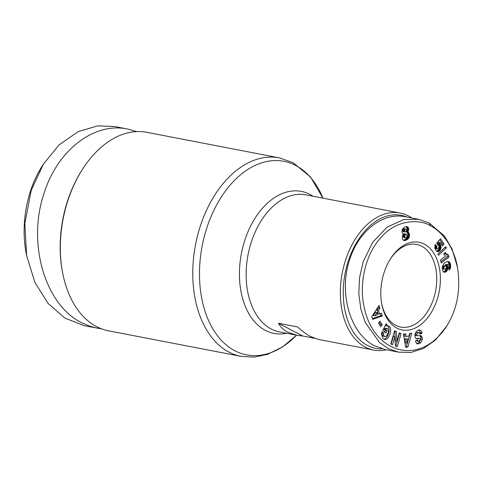 <?xml version="1.0" encoding="UTF-8"?>
<svg xmlns="http://www.w3.org/2000/svg" width="483" height="483" viewBox="0 0 483 483"><rect width="100%" height="100%" fill="white"/><g stroke="black" fill="none" stroke-linecap="round" stroke-linejoin="round"><path stroke-width="0.72" d="M411.842 218.002A69.781 45.474 100.9 0 0 408.467 215.961A69.781 45.474 100.9 0 0 400.111 213.021A69.781 45.474 100.9 0 0 343.739 266.344A69.781 45.474 100.9 0 0 365.341 347.126A69.781 45.474 100.9 0 0 373.691 350.066A69.781 45.474 100.9 0 0 386.43 349.801M278.498 323.284L302.744 335.999L296.918 335.262L287.759 332.165C283.636 329.992 280.551 327.033 278.498 323.284L297.606 326.967C302.195 331.205 306.554 334.411 310.69 336.591L318.231 339.374L373.691 350.066M96.546 326.586A101.086 65.869 -79.1 0 1 62.422 271.681A101.086 65.869 -79.1 0 1 82.013 170.064A101.086 65.869 -79.1 0 1 146.917 132.33L279.349 157.863A101.086 65.869 100.9 0 0 197.686 235.106A101.086 65.869 100.9 0 0 228.978 352.113A101.086 65.869 100.9 0 0 241.077 356.376L108.645 330.843A101.086 65.869 -79.1 0 1 96.546 326.586M390.01 259.552A42.075 27.416 -79.1 0 1 416.654 244.428A42.075 27.416 -79.1 0 1 421.689 246.203A42.075 27.416 -79.1 0 1 434.712 294.908A42.075 27.416 -79.1 0 1 400.721 327.057A42.075 27.416 -79.1 0 1 395.686 325.282A42.075 27.416 -79.1 0 1 381.612 303.113M101.786 328.923L84.428 325.753L65.012 318.14L48.143 303.511L34.903 282.392L26.619 255.579L24.844 223.388L31.22 190.326L43.44 164.087L59.101 144.864L78.21 131.593L97.669 125.882L114.574 126.516L127.566 129.021L136.689 131.593M97.421 328.259L89.355 326.067L81.579 322.674C44.732 304.586 26.921 242.695 44.213 192.832C57.845 149.845 94.282 121.951 127.572 129.021M396.803 328.066A44.641 29.089 -79.1 0 1 381.733 303.819A44.641 29.089 -79.1 0 1 390.385 258.942A44.641 29.089 -79.1 0 1 424.394 244.156A44.641 29.089 -79.1 0 1 437 299.955A44.641 29.089 -79.1 0 1 396.803 328.066M420.578 342.906L417.366 343.908L415.646 342.024L415.531 340.889L417.487 340.032L418.296 341.39L420.258 340.062A1.008 0.658 100.9 0 0 420.301 339.96A1.008 0.658 100.9 0 0 419.896 338.649A1.008 0.658 100.9 0 0 419.781 338.643L417.046 338.825A3.792 2.469 -79.1 0 1 416.624 338.8A3.792 2.469 -79.1 0 1 415.295 337.75L414.812 334.816L416.249 331.459L418.996 329.859L419.685 329.895C420.971 330.215 421.725 331.205 421.949 332.865L421.991 333.318L419.993 334.2L419.111 332.733C417.904 332.733 417.107 333.403 416.72 334.737A1.008 0.658 100.9 0 0 417.185 335.776A1.008 0.658 100.9 0 0 417.3 335.782L420.095 335.594A3.792 2.469 -79.1 0 1 420.512 335.619A3.792 2.469 -79.1 0 1 421.411 336.108L422.094 337.14L422.365 339.489L420.578 342.906L419.051 342.61L420.838 339.193L420.566 336.85L419.884 335.812A3.792 2.469 100.9 0 0 419.661 335.625M419.842 333.3L420.464 333.029L420.415 332.57L418.9 329.877M418.157 343.926L416.672 343.636M416.654 343.63L419.051 342.61M384.885 336.56L386.569 335.969L388.447 332.256L387.855 328.857L386.509 328.525L385.434 329.382L386.913 330.819L385.766 333.119L382.844 330.275L386.074 323.797L387.149 324.842L386.774 325.989L388.187 325.85L389.401 326.502C392.884 329.418 388.598 340.66 384.444 339.489L382.796 338.408L381.51 333.85A4.679 3.049 -79.1 0 1 381.811 332.497A4.679 3.049 -79.1 0 1 382.113 331.73L383.768 333.137A1.896 1.238 100.9 0 0 383.617 333.493A1.896 1.238 100.9 0 0 383.532 334.942L384.136 336.15L384.885 336.56L383.351 336.265L382.608 335.854L382.005 334.647A1.896 1.238 -79.1 0 1 382.089 333.204A1.896 1.238 -79.1 0 1 382.234 332.841L381.836 332.425M384.637 332.02L385.38 330.529L383.907 329.086L384.981 328.229L387.173 328.488M386.509 328.525L384.981 328.229M383.719 339.211C387.789 338.963 391.019 328.838 387.867 326.206L387.39 325.838M386.774 325.989L385.247 325.693L385.47 325.011M457.528 267.522L452.142 249.119L444.469 236.066L429.296 223.055L418.737 219.33L403.879 219.499L387.088 227.149L372.713 242.237L363.168 261.871L359.521 277.84L358.815 294.008L360.873 309.114L365.299 322.517L379.56 342.538L388.658 348.732L398.638 352.155L410.948 352.439L423.506 348.466L435.515 340.02L446.805 325.922C457.244 309.066 460.818 289.601 457.528 267.522C453.187 242.738 437.996 229.111 430.419 225.833C422.51 219.988 397.545 217.435 380.399 238.179C364.786 255.628 359.026 284.692 364.146 307.14C373.564 353.429 420.107 367.406 446.805 325.922M418.737 219.33L405.364 216.752C383.17 212.037 358.875 230.632 349.789 259.293C338.263 292.535 350.139 333.795 374.699 345.852L385.265 349.577L398.638 352.155M382.192 348.847A67.735 44.134 -79.1 0 1 367.503 345.49A67.735 44.134 -79.1 0 1 347.778 262.704A67.735 44.134 -79.1 0 1 406.976 217.06M408.521 232.42L409.33 233.748L409.493 235.124L409.276 236.845L408.268 238.735L406.221 240.123L404.434 240.582L403.07 239.954L402.514 238.988L402.351 235.958L403.383 234.032L402.424 233.241L401.941 231.399L402.212 229.769L403.299 228.061L405.617 226.708L407.634 226.817L408.654 228.507L408.527 230.614L407.779 232.142L408.521 232.42L406.251 231.846L407.181 228.604L406.185 226.587M407.978 232.184L406.451 231.894M407.779 232.142L406.251 231.846M408.213 231.399L406.686 231.103M408.515 230.663L406.982 230.367M408.527 230.614L407 230.319M408.696 229.757L407.169 229.461M408.709 228.9L407.181 228.604M408.654 228.507L407.127 228.218M408.455 227.795L406.928 227.505M408.111 227.227L406.583 226.932M407.634 226.817L406.354 226.569M404.434 240.582L403.933 240.486M403.396 240.226L405.919 239.151L407.574 237.062L407.948 234.303L406.988 232.13M404.965 240.516L403.438 240.22M405.587 240.359L404.06 240.063M406.221 240.123L404.694 239.828M406.843 239.816L405.315 239.52M407.447 239.447L405.919 239.151M407.948 239.067L406.42 238.771M408.268 238.735L406.734 238.445M408.745 238.089L407.217 237.793M409.101 237.358L407.574 237.062M409.276 236.845L407.749 236.549M409.451 236L407.918 235.704M409.493 235.124L407.966 234.829M409.475 234.599L407.948 234.303M409.33 233.748L407.803 233.458M409.065 233.066L407.537 232.77M408.932 232.848L407.404 232.552M403.685 228.785L405.46 229.02L403.685 228.785L402.87 229.854L403.166 231.641L404.869 232.039L406.052 231.526L406.378 230.463L406.161 229.395L405.46 229.02M405.219 229.081L404.404 230.149L404.869 232.039M404.7 231.937L403.166 231.641M404.386 231.327L402.852 231.031M404.337 231.001L402.804 230.711M404.404 230.149L402.87 229.854M404.525 229.805L402.997 229.51M404.977 229.226L403.45 228.93M405.708 237.992L406.318 237.733L406.958 236.41L406.517 234.273L405.672 234.104L404.706 235.752L404.887 237.304L405.708 237.992L403.661 237.455L403.178 235.463L404.144 233.808L406.227 234.08M405.189 237.751L403.661 237.455M404.887 237.304L403.359 237.008M404.7 236.531L403.172 236.235M404.706 235.752L403.178 235.463M404.923 234.961L403.396 234.666M405.159 234.545L403.625 234.249M405.672 234.104L404.144 233.808M448.985 256.932L441.275 262.981L440.484 260.053L445.531 256.087L443.611 253.913L445.338 252.555L446.787 254.203L448.333 254.529L448.985 256.932L447.457 256.636L446.841 254.366M447.765 254.547L445.737 254.13L444.505 253.213M447.27 254.426L445.737 254.13M446.787 254.203L445.26 253.907M446.503 253.992L444.97 253.696M446.123 253.617L444.595 253.327M445.731 253.146L444.819 252.971M440.943 261.75L447.457 256.636M437.894 254.106L444.801 247.544M446.358 247.888L438.588 255.181L437.876 254.07L445.634 246.759L446.358 247.888L444.831 247.598M450.579 264.714L450.44 268.113L449.124 270.214L448.532 267.184L449.262 265.656L448.635 264.726L447.735 264.75L446.86 265.01L447.916 267.202L447.862 268.735L447.065 270.764L445.042 272.249L443.207 271.555L442.513 269.949L442.38 266.531L444.016 263.332L446.582 261.798L448.665 261.623L449.969 262.728L450.579 264.714L449.051 264.418L448.441 262.432L447.62 261.557M450.44 263.953L448.912 263.658M450.234 263.289L448.707 263M449.969 262.728L448.441 262.432M449.637 262.275L448.109 261.979M449.25 261.913L447.723 261.617M449.069 261.798L447.717 261.538M444.523 272.285L444.076 272.201M445.042 272.249L443.678 271.989M443.587 271.929L445.531 270.468L446.407 267.552M445.58 272.068L444.052 271.772M445.646 272.038L444.119 271.742M446.177 271.724L444.65 271.428M446.648 271.301L445.121 271.005M447.065 270.764L445.531 270.468M447.415 270.142L445.887 269.852M447.681 269.478L446.147 269.182M447.862 268.735L446.334 268.445M447.94 267.98L446.413 267.685M447.916 267.202L446.437 266.918M446.316 266.495L445.326 264.714L446.721 264.382L448.592 264.708M447.801 266.519L446.274 266.224M447.584 265.898L446.057 265.602M447.282 265.439L445.755 265.143M446.86 265.01L445.326 264.714M447.059 264.944L445.531 264.648M447.735 264.75L446.207 264.455M448.248 264.678L446.721 264.382M449.739 269.526L448.961 269.375M450.108 268.934L448.828 268.687M450.168 268.82L448.804 268.56M448.743 268.258L449.16 266.356M450.44 268.113L448.912 267.817M450.627 267.322L449.099 267.027M450.693 266.725L449.16 266.429M450.687 265.952L449.262 265.68M449.13 265.252L449.051 264.418M450.627 265.064L449.099 264.769M443.738 268.228L444.614 269.242L446.171 268.252L446.443 266.936L445.543 265.843L444.022 266.858L443.738 268.228L442.307 267.95M443.756 267.648L442.307 267.371M442.331 267.014L443.43 265.686L445.543 265.843M443.992 266.906L442.464 266.61M444.022 266.858L442.494 266.562M444.42 266.338L442.893 266.042M444.958 265.982L443.43 265.686M444.982 265.97L443.454 265.68M444.614 269.242L442.645 268.826L442.313 268.27M444.173 269.122L442.645 268.826M443.937 268.868L442.41 268.572M443.943 243.993L442.549 245.986L440.273 242.442L439.21 243.601L440.285 244.464L440.949 245.889L441.082 247.399L440.49 249.59L439.693 250.737L438.184 251.691L436.336 251.057L434.778 248.008L435.014 245.165L435.298 244.416L436.922 246.384L436.753 248.715L437.526 249.077L438.473 248.292L439.113 246.004L438.504 245.147L437.749 245.068L436.759 242.877L440.581 238.753L443.943 243.993L442.416 243.698L439.79 239.61M438.389 245.092L437.701 244.959M437.163 249.059L435.225 248.419L434.996 247.381L435.394 246.089L434.923 245.521M436.753 248.715L435.225 248.419M436.614 248.413L435.08 248.117M436.529 247.676L434.996 247.381M436.62 247.133L435.086 246.843M436.922 246.384L435.394 246.089M438.184 251.691L436.783 251.42M436.71 251.371L438.6 249.892L439.554 247.103L439.204 244.959L437.676 243.305L438.745 242.146L440.273 242.442M438.709 251.486L437.181 251.19M439.216 251.16L437.689 250.864M439.693 250.737L438.159 250.442M440.128 250.188L438.6 249.892M440.49 249.59L438.962 249.294M440.792 248.908L439.258 248.612M440.979 248.171L439.452 247.882M441.082 247.399L439.554 247.103M441.088 247.308L439.56 247.012M441.07 246.578L439.536 246.282M440.949 245.889L439.421 245.593M440.731 245.255L439.204 244.959M440.405 244.652L438.878 244.362M440.285 244.464L438.757 244.169M439.886 244.036L438.359 243.74M439.681 243.873L438.153 243.577M439.21 243.601L437.676 243.305M441.722 244.694L442.416 243.698M409.632 333.409L411.836 333.192L407.863 347.096L405.69 347.307L403.468 334.013L405.708 333.789L406.088 336.416L408.914 336.138L409.632 333.409M381.473 313.201L382.337 315.985L372.665 319.36L371.813 316.619L379.064 305.437L379.94 308.257L378.491 310.388L379.59 313.944L381.473 313.201M382.192 324.769L380.725 326.798L378.497 323.163L379.958 321.135L382.192 324.769L380.658 324.473L379.227 322.143M394.925 336.542L392.534 344.759L390.759 343.999L394.587 330.825L396.404 331.604L396.887 341.282L399.332 332.859L401.107 333.62L397.28 346.794L395.39 345.979L394.925 336.542L393.391 336.246L391.103 344.144M383.774 333.119L382.246 332.829M387.149 324.842L385.694 324.564M386.913 330.819L385.38 330.529M385.434 329.382L383.907 329.086M422.094 337.14L420.566 336.85M417.083 335.739L415.772 335.486A1.008 0.658 -79.1 0 1 415.658 335.48A1.008 0.658 -79.1 0 1 415.193 334.441C415.579 333.107 416.376 332.437 417.584 332.437L419.111 332.733M421.991 333.318L420.464 333.029M415.948 338.505L418.254 338.348A1.008 0.658 -79.1 0 1 418.363 338.354A1.008 0.658 -79.1 0 1 418.471 338.39M418.296 341.39L416.129 340.624M395.843 346.178L399.58 333.324L399.242 333.179M401.107 333.62L399.58 333.324M396.887 341.282L395.36 340.986L394.877 331.308L394.496 331.145M396.404 331.604L394.877 331.308M379.928 325.494L380.658 324.473M382.337 315.985L380.809 315.689L380.193 313.709M379.59 313.944L378.062 313.654L376.963 310.092L378.412 307.961L378.092 306.934M378.491 310.388L376.963 310.092M379.94 308.257L378.412 307.961M372.429 318.611L380.809 315.689M377 312.579L375.472 312.284L373.232 315.568L374.76 315.864L377.658 314.711L377 312.579L374.76 315.864M406.088 336.416L404.561 336.12L404.241 333.934M405.617 346.872L406.33 346.8L410.176 333.355M407.863 347.096L406.33 346.8M404.947 338.818L408.171 338.951L404.947 338.818L405.533 342.87L407.06 343.165L408.171 338.951M406.481 339.114L407.06 343.165M82.013 170.064L81.416 171.018A99.033 64.529 100.9 0 0 62.222 270.577L62.422 271.681M26.619 255.579L26.112 252.808C20.781 225.12 26.269 190.845 41.943 166.472L43.44 164.087M314.288 338.227L302.744 335.999M296.918 335.262L279.482 331.899A69.781 45.474 -79.1 0 1 271.126 328.959A69.781 45.474 -79.1 0 1 249.53 248.184A69.781 45.474 -79.1 0 1 305.902 194.86L400.111 213.021M313.002 196.225A72.311 47.117 100.9 0 0 310.014 194.456A72.311 47.117 100.9 0 0 244.905 239.985A72.311 47.117 100.9 0 0 265.324 330.366A72.311 47.117 100.9 0 0 286.582 333.27M241.077 356.376L254.233 357.118L267.431 354.401L282.658 346.872L296.562 335.196A98.556 64.221 -79.1 0 1 234.78 350.712A98.556 64.221 -79.1 0 1 206.947 227.517A98.556 64.221 -79.1 0 1 295.687 165.464A98.556 64.221 -79.1 0 1 322.976 198.151L310.491 176.983L293.042 162.674L279.349 157.863M383.532 334.942L382.005 334.647M430.419 225.833L429.296 223.055M383.768 333.137L382.234 332.841M422.371 339.416L420.844 339.12M421.411 336.108L419.884 335.812M416.72 334.737L415.193 334.441M421.949 332.914L420.421 332.624M417.046 338.825L416.225 338.668M419.781 338.643L418.254 338.348M417.529 340.485L416.775 340.34M417.185 335.776L415.658 335.48M419.896 338.649L418.363 338.354"/></g></svg>
